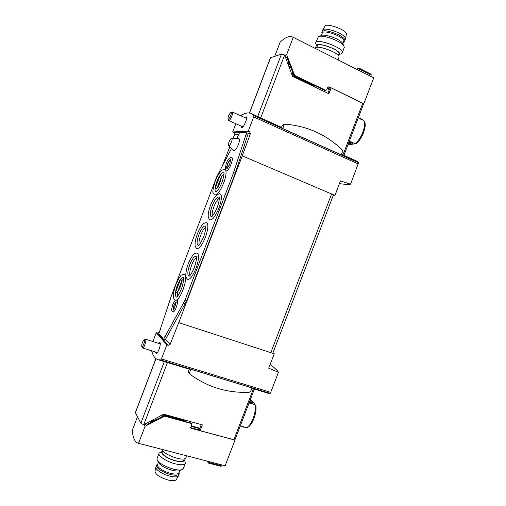 <?xml version="1.0" encoding="UTF-8"?>
<svg xmlns="http://www.w3.org/2000/svg" width="506" height="506" viewBox="0 0 506 506"><rect width="100%" height="100%" fill="white"/><g stroke="black" fill="none" stroke-linecap="round" stroke-linejoin="round"><path stroke-width="0.76" d="M158.656 334.352L157.556 333.087L156.259 332.676L166.866 344.909L168.232 345.339L163.368 339.76M157.556 333.087L159.339 332.183L160.377 329.425M152.932 341.55L156.259 332.676M166.866 344.909L161.427 358.956L160.712 359.981L158.068 359.728C155.032 358.716 152.894 355.737 151.648 350.778M272.968 352.815L274.303 353.808L268.68 368.153L278.426 372.321L270.691 392.365L161.427 358.956M274.303 353.808L178.732 322.632L242.266 155.861L250.394 133.717L248.155 133.812M168.232 345.339L170.136 344.377L178.732 322.632M155.487 351.961L156.057 353.485C157.954 354.377 161.749 342.644 159.675 342.322L158.315 343.239M241.052 126.026L241.476 127.62C243.266 128.745 248.168 117.367 246.137 116.785L244.689 117.556M240.704 115.773C244.777 113.053 248.25 112.294 251.121 113.508L253.791 115.634L253.626 116.911L248.288 131.149L232.652 131.971L235.834 123.717M363.631 103.863L343.884 155.418L363.631 103.863L331.158 87.861L330.171 88.025L329.507 89.081L327.926 93.332M331.158 87.861L328.894 93.793L292.525 76.305L284.638 54.99L281.456 54.186L270.476 57.735L249.426 113.009M201.306 424.616L199.706 428.696L191.034 426.305M270.691 392.365L270.16 393.371L268.376 393.352L254.391 389.07L234.873 440.037L200.091 430.751L199.49 429.923L199.706 428.696M339.412 183.608C345.105 184.462 348.817 184.658 350.55 184.197L358.552 162.793L356.768 161.123L343.916 155.329M343.884 155.418L341.461 154.387M281.513 127.373L251.121 113.508M282.721 128.543L283.999 125.203L285.529 124.166C307.591 126.152 326.459 134.704 342.138 149.827L342.499 151.667L341.265 154.899L282.721 128.543L281.494 127.43L282.297 125.317L283.733 124.286L285.213 124.179M234.873 440.037L254.391 389.07L251.887 388.279M189.25 369.184L158.068 359.728M190.87 369.266L189.605 372.574L190.066 374.339C207.827 387.261 227.573 393.232 249.306 392.251L250.799 391.125L252.026 387.925L190.87 369.266L189.263 369.152L188.46 371.252L188.782 372.884L189.763 374.035M348.166 144.242L350.335 144.514L353.308 142.888L355.174 143.742L356.287 143.577C362.144 138.903 367.192 125.924 364.459 121.25L360.879 118.632L358.52 118.018M353.726 143.982L354.972 143.653M349.07 141.87L349.836 141.288L352.442 142.49L348.191 144.172M360.019 118.227L361.246 119.492L358.318 117.727M240.748 425.944L242.912 427.032L247.067 427.5C252.159 426.103 257.016 413.219 255.878 405.685L255.144 404.819L253.183 404.237L251.988 400.771L250.356 399.607M255.884 406.293L255.872 405.692M255.037 404.787L254.183 403.396M240.224 426.065L243.563 426.697L242.001 426.773M250.312 399.721L252.273 403.965L249.534 403.155L249.369 402.194M250.394 133.717L249.603 131.731L248.288 131.149M350.55 184.197L340.424 180.901L334.978 195.436L242.266 155.861M334.978 195.436L333.353 195.196M333.435 194.981L332.961 194.576M232.652 131.971L233.898 132.515L234.639 134.381L233.146 138.233M229.825 146.841L222.627 165.215M278.426 372.321C277.566 370.537 274.783 367.957 270.084 364.579M200.091 430.751L202.33 424.901L163.678 414.155L143.736 424.749L140.87 423.199L135.355 412.567L155.911 358.59M272.867 353.087L272.222 353.131M329.507 89.081L327.471 88.095M251.393 403.706L249.819 401.005M348.685 142.875L351.562 142.085M141.813 346.61L142.584 347.983C143.843 348.634 146.746 340.411 145.633 339.336L144.014 339.893M144.343 339.981L143.837 339.994C142.376 341.898 141.674 344.042 141.731 346.427C142.3 348.539 145.33 341.063 144.343 339.981M228.042 119.081L228.674 120.554C229.99 121.402 233.816 112.44 232.317 112.022L230.818 112.553M230.862 112.547L230.641 112.636C229.016 114.394 228.124 116.481 227.972 118.891C228.484 121.332 232.602 112.313 230.862 112.547M163.077 340.538L163.539 339.311L165.209 339.842L186.657 300.893L234.86 174.374L248.022 134.153L246.39 133.439L247.238 131.206M196.454 257.554C194.791 258.686 193.165 261.267 191.572 265.296C189.914 269.869 189.383 273.265 189.978 275.479M196.277 256.428C194.456 255.834 192.28 258.56 189.769 264.619C187.435 271.456 187.22 275.334 189.117 276.238M219.294 198.257C217.447 199.478 215.638 202.292 213.88 206.701C212.349 210.907 211.837 214.019 212.356 216.037M219.155 197.125C217.175 196.524 214.822 199.49 212.084 206.005C209.882 212.375 209.68 215.961 211.483 216.764M183.621 278.73L181.888 280.571C181.414 284.511 179.915 288.439 177.404 292.354L177.454 296.295M183.463 277.573C181.762 277.016 179.719 279.622 177.34 285.39C174.994 292.272 174.753 296.174 176.607 297.104M175.525 292.468L177.385 285.409L180.528 279.331L181.888 280.571L177.404 292.354L175.525 292.468L180.528 279.331M223.968 173.906L221.457 176.645C220.761 181.161 219.262 185.101 216.947 188.479L217.017 191.23M223.867 172.742C221.906 172.192 219.547 175.196 216.783 181.768C214.67 187.834 214.462 191.243 216.144 191.989M215.101 188.51L216.827 181.787L220.123 175.323L221.457 176.645L216.947 188.479L215.101 188.51L220.123 175.323M162.344 339.69L162.888 338.261L159.605 334.517L159.067 335.914M241.115 131.528L240.609 132.863L245.6 132.623L246.118 131.263M236.846 138.391L240.053 131.585M247.624 135.279L245.992 134.564L246.39 133.439M245.992 134.564L233.196 173.691L184.962 300.317L163.539 339.311M158.372 335.111L171.23 296.301L216.739 176.727L231.508 148.46M195.98 268.401C192.565 276.548 189.68 280.153 187.315 279.223L186.1 277.25C185.759 276.668 185.095 272.905 188.2 263.911C191.274 256.409 193.804 254.132 194.601 253.74L196.802 252.987C199.37 254.025 199.098 259.161 195.98 268.401M219.003 207.953C215.284 216.726 212.153 220.641 209.604 219.699L208.44 217.681C208.099 216.91 207.662 213.431 210.464 205.442C213.968 196.979 216.846 194.627 217.542 194.374L219.762 193.678C222.197 194.601 221.944 199.358 219.003 207.953M205.404 237.282C201.881 245.657 198.909 249.382 196.499 248.471L195.335 246.517C195 245.884 194.43 242.336 197.384 233.848C200.68 225.859 203.349 223.608 204.057 223.31L206.227 222.608C208.674 223.576 208.402 228.465 205.404 237.282M172.938 311.86C174.956 312.86 179.175 300.551 176.948 300.14C175.797 300.298 175.24 299.166 172.774 304.587C170.63 311.721 172.236 311.12 172.938 311.86M226.226 170.807C228.491 172.166 234.259 158.131 231.71 157.455C231.394 156.689 228.699 157.341 226.15 163.596L225.195 169.529L226.226 170.807M231.761 138.176L238.712 138.467C239.806 138.796 239.699 140.839 238.396 144.596C236.485 149.055 234.904 151.028 233.645 150.529L228.617 145.677M225.821 170.56C226.479 173.153 225.777 177.277 223.715 182.932C219.965 191.774 216.821 195.752 214.297 194.867L213.184 192.849C212.381 192.248 213.045 188.39 215.176 181.268C218.75 172.666 221.666 170.269 222.324 170.048L224.531 169.371L225.214 169.605M175.531 300.343L174.886 300.071L173.685 298.123C173.343 297.585 172.679 293.771 175.829 284.65C178.814 278.192 180.813 274.967 181.812 274.986L183.975 274.208C186.48 275.27 186.17 280.45 183.045 289.742C180.863 295.226 178.707 298.666 176.569 300.064M231.47 141.946C232.273 139.631 232.349 138.372 231.697 138.17C230.881 138.429 230.002 139.694 229.066 141.971C228.396 143.837 228.231 145.058 228.573 145.633C229.332 145.918 230.3 144.691 231.47 141.946M230.673 159.453C229.667 159.763 228.598 161.281 227.479 164.007C226.631 166.366 226.435 167.916 226.89 168.662M229.054 165.468L229.958 163.261M227.491 168.043L227.358 168.017C225.878 167.612 229.218 159.479 230.553 160.244L230.66 160.32M175.974 302.215L174.026 305.188C173.273 307.313 173.077 308.793 173.438 309.621M173.647 309.375L173.64 309.375C172.647 308.692 174.785 302.461 175.987 302.531M205.651 226.011C203.785 225.429 201.559 228.25 198.959 234.474C196.714 241.008 196.499 244.695 198.314 245.536M205.797 227.15C204.076 228.332 202.394 231.002 200.743 235.151C199.174 239.471 198.649 242.684 199.174 244.777M216.65 208.877L217.827 205.79M193.684 269.173L194.854 266.099M162.831 450.795L162.369 451.991C160.756 453.933 168.327 458.999 175.614 460.77C179.946 461.801 182.603 461.731 183.577 460.561L183.729 460.163M138.189 443.205L225.145 465.798L138.189 443.205C134.83 442.136 132.857 437.854 132.268 430.372L137.455 416.761M188.226 421.011L185.765 420.916L162.9 414.566M156.246 419.506L155.519 418.487M155.38 419.961L154.754 418.898M191.141 423.231L164.342 415.534L147.025 424.407L146.873 423.079M152.837 421.315L153.166 420.442L152.856 419.904M153.982 420.707L153.356 419.638M144.533 424.325L144.292 424.945L145.026 426.305L138.555 443.288M153.166 420.442L152.546 420.069M234.892 439.986L191.009 428.259L190.566 427.621L199.63 430.113M190.648 427.981L191.641 424.724L191.047 423.446L164.735 416.153L145.026 426.305M234.904 440.315L225.145 465.798M209.376 461.712L208.978 462.541L221.596 465.817L221.982 464.989M208.978 462.541L208.263 463.047L220.913 466.323L221.596 465.817M208.263 463.047L207.378 461.194M144.292 424.945L146.639 423.699M162.179 449.448C163.685 452.756 168.637 455.697 177.043 458.265C181.844 459.416 184.779 459.353 185.841 458.082L186.012 457.645M162.666 451.225C158.776 452.611 167.056 458.872 175.721 460.96C181.603 462.275 184.399 461.833 184.114 459.625L184.026 459.397M162.502 451.308L159.15 453.034C157.145 455.444 166.449 461.712 175.443 463.882C180.781 465.14 184.051 465.046 185.247 463.591L185 461.504M158.954 453.54L157.183 458.189L157.081 459.625C159.219 463.363 164.671 466.532 173.438 469.132C177.189 470.042 180.003 470.226 181.894 469.676L183.469 468.246M157.455 460.403L158.34 462.225C160.155 465.406 164.766 468.094 172.166 470.276C175.329 471.048 177.714 471.2 179.326 470.732L179.845 470.517M155.835 467.316L155.032 471.162C155.26 474.426 159.662 477.386 168.245 480.055C172.382 480.997 175.025 480.896 176.183 479.758L176.417 479.359M155.937 466.817C154.608 469.138 162.458 474.432 169.991 476.197C174.38 477.209 177.182 477.12 178.397 475.937L178.694 475.311M157.714 464.204L156.651 465.001C154.88 467.209 162.862 472.712 170.623 474.533C175.24 475.589 178.08 475.457 179.149 474.128L179.099 472.496M158.403 462.395L157.619 464.438C155.956 466.513 163.482 471.687 170.781 473.401C175.133 474.407 177.808 474.28 178.814 473.034L178.972 472.61M338.862 54.205L339.001 53.832C340.203 49.879 317.306 41.606 317.319 45.995L316.788 47.374M325.383 90.542L326.825 89.777L327.736 87.405L329.033 86.83L363.827 103.705L373.732 77.848L292.519 36.97C289.4 35.591 285.283 37.299 280.16 42.08L274.745 56.292M373.732 77.848L292.519 36.97M292.19 75.394L313.745 85.773L315.687 87.272M325.238 90.568L293.98 75.641L286.908 57.38L286.162 57.602L285.877 58.342M330.399 87.987L328.274 86.962L329.033 86.83M289.236 67.418L290.526 67.165M288.951 66.647L290.21 66.311M288.401 65.154L289.653 64.812M288.192 64.591L288.894 64.401L288.04 64.192M284.948 55.837L285.232 55.097L286.655 54.661L293.233 37.412M286.655 54.661L294.675 75.483L325.99 90.441M357.091 69.411L357.774 68.601L359.323 68.278L371.075 74.199L371.227 75.071L359.507 69.177L359.133 70.435M359.323 68.278L359.507 69.177M370.847 76.317L371.227 75.071M285.232 55.097L286.162 57.602M338.875 57.652L339.026 57.248C340.342 53.117 316.105 44.066 315.08 48.304M338.59 54.914L338.906 54.756C344.738 51.264 313.524 39.772 317.047 46.697M340.943 53.876L342.296 52.668C343.808 47.754 315.58 37.57 315.605 43.023L316.933 46.419M344.124 47.893L343.941 46.059C341.588 41.131 321.816 34.003 318.318 36.812L315.782 42.555M342.948 43.959L342.72 43.478C340.709 39.278 324.049 33.276 321.044 35.66L319.046 36.502M346.325 34.724L346.414 34.3C347.122 29.949 325.44 22.163 324.732 26.502L322.714 30.012M345.313 39.31L345.49 38.709C346.224 34.168 323.176 25.882 322.48 30.417M343.859 41.593L344.839 40.55C346.224 36.065 321.892 27.311 321.803 32.251L322.082 33.516M343.694 41.549L343.846 41.15C345.143 36.944 322.233 28.697 322.151 33.333L321.316 35.521M199.927 428.234L191.217 425.831M358.552 162.793L253.791 115.634M270.16 393.371L160.712 359.981M355.174 143.742C361.164 139.226 366.616 125.02 363.966 120.789M246.447 427.513C251.121 426.375 256.51 412.327 255.144 404.819M284.638 54.99L260.641 117.968M362.777 103.192L342.916 155.045M358.261 163.938L253.626 116.911M233.778 440.011L253.411 388.747M143.736 424.749L167.442 362.536M270.78 352.733L331.613 193.937M239.009 134.198L234.639 134.381M170.136 344.377L165.494 339.134M140.87 423.199L164.323 361.632M135.368 412.82L155.993 358.653M281.456 54.186L257.712 116.513M270.64 57.576L249.528 113.028M329.362 89.581L327.287 88.582M189.605 372.574L188.46 371.252M283.999 125.203L282.297 125.317M249.603 131.731L246.991 131.864M245.865 131.921L240.875 132.167M239.806 132.224L233.898 132.515M162.635 338.919L159.358 335.155M235.258 173.235L233.601 172.546M234.86 174.374L233.196 173.691M186.657 300.893L184.962 300.317M185.31 303.802L183.615 303.227M166.499 337.04L164.836 336.515M151.598 421.972L152.268 420.214M190.598 422.814L191.047 423.446M164.342 415.534L164.735 416.153M163.52 415.635L163.912 416.255M185.569 421.422L185.765 420.916M161.793 416.552L162.464 414.8M155.886 419.101L156.272 418.089M289.204 63.592L288.894 64.401M293.98 75.641L294.675 75.483M324.776 90.479L325.529 90.353M288.717 62.276L288.015 64.11M293.429 75.021L294.119 74.856M290.046 67.203L289.596 68.386M292.746 73.168L292.044 75.002M313.941 85.261L313.745 85.773M354.219 143.906L350.335 144.514M254.499 403.769L251.988 400.771M272.848 353.137L333.448 194.943M160.244 343.84L145.456 339.21M157.423 352.562L142.584 347.983M246.555 118.385L232.317 112.022M242.918 126.848L228.674 120.554M227.049 168.776L229.547 164.361L230.869 159.485M173.634 309.786L173.337 309.748C173.001 312.379 177.334 299.805 175.974 302.057L176.233 302.202M198.39 245.536L198.377 245.53C197.795 245.48 199.427 246.561 203.829 236.315C207.093 226.112 205.253 225.695 205.695 226.062L205.714 226.062M189.2 276.232L189.193 276.232C188.58 276.213 190.351 277.174 194.633 266.744C197.757 256.34 195.866 256.219 196.334 256.479L196.341 256.479M211.565 216.764L211.559 216.764C210.945 216.726 212.697 217.738 217.238 207.416C220.578 197.403 218.769 196.764 219.206 197.176L219.212 197.176M216.22 191.995L216.201 191.989C215.676 191.863 217.093 193.128 221.729 183.09C225.385 172.35 223.418 172.59 223.905 172.786L223.924 172.793M176.683 297.098L176.664 297.092C176.132 296.952 177.568 298.363 181.907 287.629C184.867 277.351 183.045 277.389 183.501 277.617L183.52 277.623M183.577 460.561L184.19 458.961M191.047 423.098L191.489 423.724M185.841 458.082L186.708 455.824M184.114 459.625L185.354 462.244M183.273 468.758L185.247 463.591M179.326 470.732L181.894 469.676M176.183 479.758L178.397 475.937M178.523 475.767L179.149 474.128M156.031 466.64L156.48 465.457M179.061 472.376L179.314 473.123M178.814 473.034L179.763 470.555M339.001 53.832L338.331 55.59M339.026 57.248L338.04 59.834M338.906 54.756L341.632 53.585M344.301 47.419L342.296 52.668M342.72 43.478L343.941 46.059M346.414 34.3L345.49 38.709M322.436 30.588L321.968 31.827M345.478 38.886L344.839 40.55M343.631 41.726L344.39 41.283M343.846 41.15L342.853 43.756"/></g></svg>
